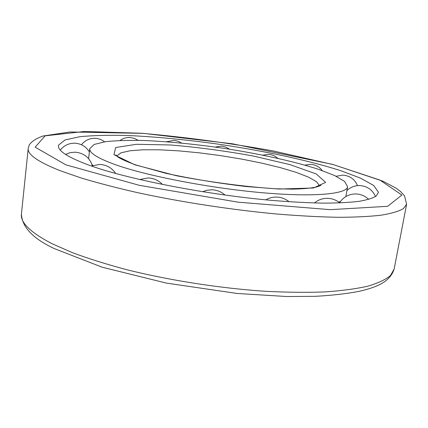 <?xml version="1.0" encoding="UTF-8"?>
<svg xmlns="http://www.w3.org/2000/svg" width="428" height="428" viewBox="0 0 428 428"><rect width="100%" height="100%" fill="white"/><g stroke="black" fill="none" stroke-linecap="round" stroke-linejoin="round"><path stroke-width="0.64" d="M115.721 164.796C147.152 175.956 209.447 188.063 261.727 192.675C314.125 197.324 346.798 194.082 347.611 186.72L344.615 181.429L334.616 175.534L318.801 169.408C293.571 161.19 258.17 153.518 221.597 147.997C193.654 144.006 167.658 141.508 143.615 140.491C128.63 140.17 115.908 140.571 105.449 141.695L94.171 144.445L89.773 148.65C89.179 152.962 97.825 158.344 115.721 164.796M338.773 202.107L340.383 201.508M91.999 164.545L93.026 165.369M88.056 164.823C126.019 178.904 206.082 194.724 272.845 200.486C291.329 201.963 308.187 202.845 323.413 203.134C337.462 203.086 349.264 202.498 358.819 201.374C367.01 199.972 372.841 198.175 376.319 195.971L378.454 192.258L373.74 185.517L360.526 178.134L340.479 170.579C308.952 160.527 266.104 151.341 222.089 144.696C188.486 139.892 156.985 136.821 127.581 135.489C109.113 135.018 93.218 135.419 79.892 136.698L65.104 139.94L58.647 145.033C56.929 150.196 66.731 156.792 88.056 164.823M319.646 185.934L316.56 181.729L308.433 177.106L296.032 172.318L280.185 167.589L261.754 163.116L241.574 159.072L220.479 155.599L199.277 152.828L178.786 150.865L159.847 149.821L143.316 149.768L130.059 150.768L120.942 152.844L116.774 155.974M134.825 164.78L176.368 175.731C212.154 182.515 246.437 186.945 279.211 189.032L313.457 188.004L325.633 182.387L316.287 173.977L290.082 164.652L253.055 155.969C224.978 150.881 197.415 147.216 170.371 144.974L136.446 144.29L115.667 147.537L113.944 154.679L134.825 164.78M65.88 164.839L139.228 185.297L238.134 202.182L330.175 209.661L387.613 206.317L401.887 195.045L379.85 180.038L333.321 164.614L272.871 150.865C228.525 142.925 184.709 137.062 141.433 133.258L84.498 131.466L45.133 135.831L35.166 147.168L65.88 164.839M60.166 170.713L81.299 178.027C97.889 183.007 116.689 187.897 137.693 192.691C181.119 202.086 231.676 209.838 277.216 214.054C299.423 215.867 319.732 216.948 338.141 217.301C355.16 217.242 369.525 216.536 381.241 215.177C391.347 213.497 398.698 211.341 403.288 208.709L406.6 204.3L404.546 195.847L400.437 191.396L396.109 188.186L382.883 181.178L332.615 164.368L232.425 143.787L143.428 133.365L69.919 131.984L42.955 136.024C35.952 138.554 31.367 141.582 29.184 145.092L28.221 148.425C27.28 154.374 37.932 161.805 60.166 170.713M394.156 269.014C389.662 282.871 374.853 287.482 360.28 291.088C347.707 293.608 332.797 295.352 315.543 296.315L286.958 296.534L237.219 293.474L166.246 283.074L102.148 267.2L54.591 248.705C33.047 238.696 21.994 227.118 21.427 213.973C20.234 222.549 30.436 232.458 52.034 243.703L72.589 252.739C88.767 258.753 107.123 264.483 127.656 269.94C170.146 280.474 219.751 288.205 264.648 291.249C286.567 292.388 306.662 292.613 324.932 291.928C341.854 290.751 356.208 288.82 367.984 286.139C378.181 283.095 385.682 279.554 390.48 275.509L394.156 269.014L406.6 204.3M319.887 185.811L320.807 185.073C321.433 185.228 319.812 185.923 315.955 187.154C310.252 188.261 302.387 188.925 292.361 189.139L274.958 188.737L245.881 186.496C218.002 183.195 191.332 178.802 165.882 173.308L135.623 164.876C123.071 160.281 116.502 156.926 115.908 154.813L116.577 155.787M345.861 196.543L347.611 186.72M88.596 158.66L89.773 148.65M21.427 213.973L28.221 148.425M339.821 202.926C336.221 199.983 332.101 198.448 327.452 198.325C322.53 198.314 318.191 199.86 314.43 202.974M368.658 199.405C365.079 195.933 360.783 194.114 355.78 193.938C348.788 194.044 343.384 196.971 339.57 202.717M375.517 196.548C372.488 189.77 367.229 186.105 359.745 185.554C354.759 185.506 350.484 187.191 346.915 190.61M357.508 185.634C354.742 179.214 349.847 175.715 342.823 175.127L336.162 176.266M322.284 170.606C319.315 166.749 315.393 164.652 310.514 164.32L304.848 165.117M277.724 158.306C275.07 155.899 271.951 154.588 268.372 154.358L262.781 155.134M229.52 149.206L226.241 147.269L222.571 146.248L221.303 146.119L215.198 147.077M181.568 143.07L178.406 141.336L174.33 140.347L166.401 141.754M138.191 140.347L134.339 138.356L130.08 137.506C126.394 137.34 123.055 138.33 120.065 140.48M104.582 141.818C101.848 139.71 98.75 138.544 95.3 138.324C89.596 138.185 84.979 140.325 81.448 144.75M89.388 151.924C86.108 146.617 81.325 143.712 75.05 143.203C68.967 143.08 64.05 145.381 60.311 150.105M92.336 165.609C89.543 157.509 83.829 153.031 75.184 152.17L70.181 152.63L65.495 154.406M115.715 173.49C111.922 167.878 106.615 164.855 99.799 164.416L91.357 165.994M162.469 184.479C158.558 180.375 153.759 178.198 148.072 177.946L139.64 179.53M225.075 195.066C221.26 191.712 216.814 189.957 211.737 189.786L207.061 190.23L202.605 191.723M289.087 201.749C285.396 198.758 281.175 197.201 276.429 197.073C272.641 197.035 269.116 197.955 265.847 199.844"/></g></svg>
